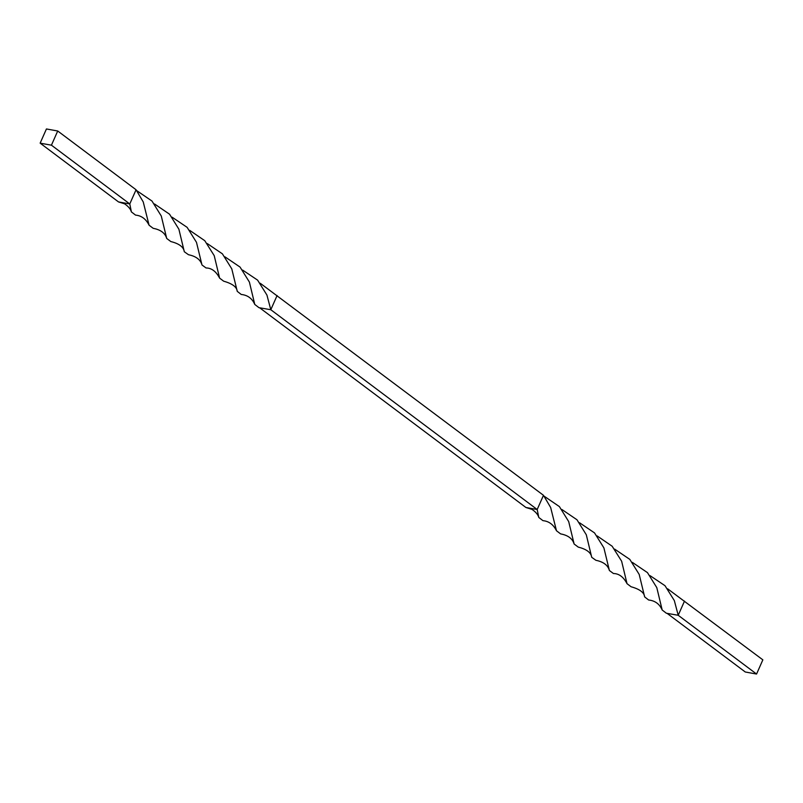 <?xml version="1.0" encoding="UTF-8"?>
<svg xmlns="http://www.w3.org/2000/svg" width="803" height="803" viewBox="0 0 803 803"><rect width="100%" height="100%" fill="white"/><g stroke="black" fill="none" stroke-linecap="round" stroke-linejoin="round"><path stroke-width="1.2" d="M667.644 588.81L762.85 659.845L756.567 674.038L745.284 672.001L667.032 613.311M684.497 601.086L678.214 615.279L666.37 613.241L662.184 609.999C659.554 603.997 655.037 600.664 648.643 600.012L644.648 596.9C644.247 592.554 639.73 589.171 631.098 586.762L627.023 583.681C623.499 576.945 618.983 573.563 613.452 573.523L609.397 570.521C607.951 565.252 603.455 561.839 595.886 560.283L591.721 557.302C591.058 552.594 586.581 549.202 578.26 547.114L574.125 544.012C572.529 538.642 568.022 535.26 560.594 533.885L556.489 530.763L550.657 507.516L543.48 495.31L260.232 283.248M277.095 295.524L270.802 309.717L258.967 307.679L254.772 304.437C252.142 298.435 247.635 295.113 241.231 294.46L237.246 291.348C236.835 286.992 232.318 283.62 223.686 281.201L219.61 278.129L214.22 255.655L204.755 240.669L189.719 230.361M219.61 278.129C216.097 271.394 211.57 268.001 206.04 267.961L201.985 264.97C200.549 259.69 196.042 256.277 188.484 254.722L184.309 251.74C183.656 247.033 179.169 243.64 170.848 241.562L166.713 238.461C165.127 233.081 160.61 229.708 153.182 228.323L149.077 225.211L143.245 201.954L136.068 189.759L129.775 203.952L118.924 201.995M543.48 495.31L537.187 509.503L270.802 309.717L266.917 295.032L257.602 280.137L242.647 270.099M201.985 264.97L196.484 242.335L187.119 227.349L172.123 217.191M149.077 225.211C146.016 219.018 141.499 215.646 135.546 215.104L131.391 211.902L129.775 203.952L51.432 145.182L57.716 130.999L136.068 189.759M254.772 304.437L249.392 282.054L240.047 267.068L224.981 256.85M184.309 251.74L178.888 229.206L169.553 214.2L154.517 203.972M237.246 291.348L231.786 268.875L222.391 253.828L207.214 243.53M166.713 238.461L161.283 216.027L151.978 201.041L137.042 190.853M556.489 530.763C553.428 524.58 548.911 521.207 542.948 520.655L538.803 517.463L537.187 509.503L525.905 507.476L259.62 307.76M662.184 609.999L656.794 587.615L647.459 572.619L632.393 562.401M591.721 557.302L586.3 534.768L576.966 519.762L561.929 509.524M644.648 596.9L639.198 574.436L629.803 559.38L614.616 549.091M574.125 544.012L568.695 521.589L559.39 506.593L544.454 496.405M627.023 583.681L621.632 561.217L612.157 546.231L597.131 535.922M756.567 674.038L678.214 615.279L674.329 600.584L665.004 585.698L650.059 575.651M609.397 570.521L603.896 547.887L594.521 532.901L579.525 522.743M57.716 130.999L46.433 128.962L40.15 143.155L118.503 201.914M40.15 143.155L51.432 145.182M131.391 211.902C130.668 209.161 128.42 206.471 124.626 203.842L118.653 201.975M538.803 517.463C538.08 514.723 535.832 512.033 532.038 509.403L526.065 507.536"/></g></svg>
